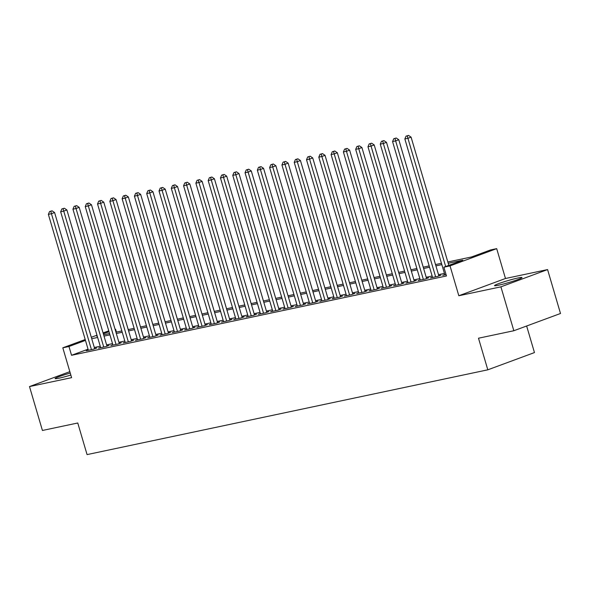 <?xml version="1.0" encoding="UTF-8"?>
<svg xmlns="http://www.w3.org/2000/svg" width="590" height="590" viewBox="0 0 590 590"><rect width="100%" height="100%" fill="white"/><g stroke="black" fill="none" stroke-linecap="round" stroke-linejoin="round"><path stroke-width="0.89" d="M518.109 277.956A14.315 1.04 -16.4 0 0 502.96 282.145A14.315 1.04 -16.4 0 0 494.538 285.634A14.315 1.04 -16.4 0 0 498.432 285.228A14.315 1.04 -16.4 0 0 513.58 281.039A14.315 1.04 -16.4 0 0 522.003 277.551A14.315 1.04 -16.4 0 0 518.109 277.956M70.247 373.064A14.315 1.04 -16.4 0 0 55.077 378.603A14.315 1.04 -16.4 0 0 58.971 378.197A14.315 1.04 -16.4 0 0 70.83 375.048M447.825 261.975L471.631 256.938L490.548 249.946L496.692 248.641L450.03 265.891L443.887 267.189L462.803 260.197L448.208 263.288M505.475 278.495L458.821 295.745L500.917 286.836L513.838 330.739L560.5 313.489L547.579 269.586L505.475 278.495L496.692 248.641M526.641 326.005L534.459 352.577L487.805 369.819L87.062 454.602L77.762 422.993L42.421 430.471L29.5 386.568L71.604 377.659L62.813 347.812L85.211 339.53M115.094 329.375L115.625 329.264L115.116 329.449M116.451 332.074L115.625 329.264M500.917 286.836L547.579 269.586M69.834 371.656L29.5 386.568M444.764 274.564L442.707 275.324L446.07 274.608M432.477 277.16L430.412 277.927L437.787 276.363L440.944 275.198L438.79 275.655M420.183 279.763L418.118 280.523L425.493 278.967L428.65 277.802L426.496 278.251M407.889 282.359L405.832 283.126L413.207 281.563L416.356 280.398L414.202 280.855M395.595 284.963L393.537 285.722L400.912 284.166L404.062 283.001L401.915 283.458M383.301 287.566L381.243 288.326L388.618 286.762L391.767 285.597L389.621 286.054M371.014 290.162L368.949 290.929L376.324 289.366L379.481 288.2L377.327 288.658M358.72 292.765L356.655 293.525L364.03 291.969L367.187 290.804L365.033 291.254M346.426 295.369L344.368 296.128L351.743 294.565L354.892 293.4L352.739 293.857M334.132 297.965L332.074 298.724L339.449 297.168L342.598 296.003L340.452 296.46M321.838 300.568L319.78 301.328L327.155 299.772L330.312 298.606L328.158 299.056M309.551 303.164L307.486 303.931L314.861 302.368L318.017 301.202L315.864 301.66M297.257 305.768L295.192 306.527L302.567 304.971L305.723 303.806L303.57 304.256M284.963 308.371L282.905 309.131L290.28 307.567L293.429 306.402L291.276 306.859M272.669 310.967L270.611 311.734L277.986 310.17L281.135 309.005L278.989 309.462M260.374 313.57L258.317 314.33L265.692 312.774L268.848 311.608L266.695 312.058M248.088 316.174L246.023 316.933L253.398 315.37L256.554 314.205L254.401 314.662M235.794 318.77L233.729 319.529L241.111 317.973L244.26 316.808L242.106 317.265M223.499 321.373L221.442 322.133L228.817 320.577L231.966 319.411L229.82 319.861M211.205 323.969L209.148 324.736L216.523 323.173L219.672 322.007L217.526 322.465M198.919 326.572L196.854 327.332L204.229 325.776L207.385 324.611L205.231 325.06M186.624 329.176L184.559 329.935L191.934 328.372L195.091 327.207L192.937 327.664M174.33 331.772L172.273 332.539L179.648 330.975L182.797 329.81L180.643 330.267M162.036 334.375L159.978 335.135L167.353 333.579L170.503 332.413L168.357 332.863M149.742 336.979L147.684 337.738L155.059 336.175L158.209 335.009L156.062 335.467M137.455 339.575L135.39 340.334L142.765 338.778L145.922 337.613L143.768 338.07M125.161 342.178L123.096 342.938L130.471 341.374L133.628 340.209L131.474 340.666M112.867 344.774L110.809 345.541L118.184 343.977L121.334 342.812L119.18 343.269M100.573 347.377L98.515 348.137L105.89 346.581L109.039 345.416L106.893 345.865M88.05 349.192L71.545 355.291L446.468 275.973L443.887 267.189M444.432 273.413L438.503 274.667M432.138 276.017L426.209 277.271M419.844 278.613L413.915 279.867M407.55 281.216L401.62 282.47M395.256 283.812L389.326 285.073M382.969 286.416L377.04 287.669M370.675 289.019L364.745 290.273M358.381 291.615L352.451 292.869M346.087 294.218L340.157 295.472M333.793 296.822L327.87 298.075M321.506 299.418L315.576 300.671M309.212 302.021L303.282 303.275M296.918 304.617L290.988 305.871M284.623 307.22L278.694 308.474M272.329 309.824L266.407 311.078M260.043 312.42L254.113 313.673M247.748 315.023L241.819 316.277M235.454 317.627L229.525 318.88M223.16 320.223L217.231 321.476M210.873 322.826L204.944 324.08M198.579 325.422L192.65 326.676M186.285 328.025L180.356 329.279M173.991 330.629L168.061 331.882M161.697 333.225L155.767 334.478M149.41 335.828L143.481 337.082M137.116 338.431L131.186 339.685M124.822 341.027L118.892 342.281M112.528 343.631L106.598 344.885M100.234 346.227L94.311 347.481M88.279 349.981L86.221 350.74L93.596 349.177L96.753 348.012L94.599 348.469M458.821 295.745L450.03 265.891M71.545 355.291L68.964 346.507L62.813 347.812M513.838 330.739L478.497 338.21L487.805 369.819M97.239 336.057L96.708 336.256L97.269 336.138M103.626 334.788L109.556 333.534M115.92 332.192L121.85 330.931M128.214 329.589L134.144 328.335M140.509 326.985L146.438 325.732M152.803 324.389L158.732 323.136M165.089 321.786L171.019 320.532M177.384 319.183L183.313 317.929M189.678 316.587L195.607 315.333M201.972 313.983L207.901 312.73M214.266 311.387L220.188 310.134M226.553 308.784L232.482 307.53M238.847 306.181L244.776 304.927M251.141 303.584L257.07 302.331M263.435 300.981L269.365 299.727M275.729 298.378L281.651 297.124M288.016 295.782L293.945 294.528M300.31 293.178L306.24 291.925M312.604 290.582L318.534 289.329M324.898 287.979L330.828 286.725M337.192 285.376L343.115 284.122M349.479 282.78L355.409 281.526M361.773 280.176L367.703 278.923M374.067 277.58L379.997 276.319M386.362 274.977L392.291 273.723M398.648 272.374L404.578 271.12M410.942 269.778L416.872 268.524M423.237 267.174L429.166 265.92M435.531 264.571L441.46 263.317M109.017 331.705L103.339 333.8M91.303 337.281L96.981 335.179M103.08 332.922L108.759 330.828M85.469 340.408L68.964 346.507M441.844 264.63L435.914 265.891M429.55 267.233L423.62 268.487M417.263 269.837L411.333 271.09M404.969 272.433L399.039 273.686M392.675 275.036L386.745 276.29M380.38 277.639L374.451 278.893M368.086 280.235L362.164 281.489M355.8 282.839L349.87 284.092M343.505 285.435L337.576 286.696M331.211 288.038L325.282 289.292M318.917 290.641L312.988 291.895M306.623 293.237L300.701 294.491M294.336 295.841L288.407 297.094M282.042 298.444L276.113 299.698M269.748 301.04L263.819 302.294M257.454 303.644L251.524 304.897M245.16 306.24L239.238 307.493M232.873 308.843L226.944 310.097M220.579 311.446L214.649 312.7M208.285 314.042L202.355 315.296M195.991 316.646L190.061 317.899M183.704 319.249L177.774 320.503M171.41 321.845L165.48 323.099M159.116 324.448L153.186 325.702M146.822 327.044L140.892 328.298M134.527 329.648L128.598 330.901M122.241 332.251L116.311 333.505M109.947 334.847L104.017 336.101M97.652 337.451L91.723 338.704M94.688 348.779L54.597 212.555L51.441 213.72L91.443 349.634M50.799 211.286L52.06 210.814L49.567 211.544L50.799 211.286L51.441 213.72L48.373 214.369L88.375 350.283M54.597 212.555L52.06 210.814M49.567 211.544L48.373 214.369M106.982 346.175L66.891 209.952L63.735 211.117L103.737 347.031M63.086 208.683L64.347 208.218L61.861 208.941L63.086 208.683L63.735 211.117L60.659 211.773L100.661 347.687M66.891 209.952L64.347 208.218M61.861 208.941L60.659 211.773M119.276 343.572L79.178 207.356L76.029 208.521L116.031 344.435M75.38 206.08L76.641 205.615L74.148 206.345L75.38 206.08L76.029 208.521L72.954 209.17L112.956 345.084M79.178 207.356L76.641 205.615M74.148 206.345L72.954 209.17M131.563 340.976L91.472 204.752L88.323 205.917L128.325 341.831M87.674 203.484L88.935 203.012L86.442 203.742L87.674 203.484L88.323 205.917L85.248 206.566L125.25 342.48M91.472 204.752L88.935 203.012M86.442 203.742L85.248 206.566M143.857 338.372L103.766 202.156L100.617 203.321L140.619 339.235M99.968 200.88L101.229 200.416L98.737 201.138L99.968 200.88L100.617 203.321L97.542 203.97L137.544 339.884M103.766 202.156L101.229 200.416M98.737 201.138L97.542 203.97M156.151 335.776L116.06 199.553L112.904 200.718L152.906 336.632M112.255 198.277L113.516 197.812L111.031 198.542L112.255 198.277L112.904 200.718L109.836 201.367L149.838 337.281M116.06 199.553L113.516 197.812M111.031 198.542L109.836 201.367M168.445 333.173L128.355 196.949L125.198 198.115L165.2 334.029M124.549 195.681L125.81 195.216L123.325 195.939L124.549 195.681L125.198 198.115L122.123 198.764L162.125 334.678M128.355 196.949L125.81 195.216M123.325 195.939L122.123 198.764M180.739 330.57L140.641 194.353L137.492 195.519L177.494 331.433M136.843 193.078L138.104 192.613L135.612 193.336L136.843 193.078L137.492 195.519L134.417 196.168L174.419 332.082M140.641 194.353L138.104 192.613M135.612 193.336L134.417 196.168M193.026 327.974L152.935 191.75L149.786 192.915L189.788 328.829M149.137 190.481L150.398 190.01L147.906 190.74L149.137 190.481L149.786 192.915L146.711 193.564L186.713 329.478M152.935 191.75L150.398 190.01M147.906 190.74L146.711 193.564M205.32 325.37L165.23 189.147L162.08 190.312L202.075 326.226M161.431 187.878L162.692 187.414L160.2 188.136L161.431 187.878L162.08 190.312L159.005 190.968L199.007 326.882M165.23 189.147L162.692 187.414M160.2 188.136L159.005 190.968M217.614 322.767L177.524 186.551L174.367 187.716L214.369 323.63M173.718 185.275L174.979 184.81L172.494 185.54L173.718 185.275L174.367 187.716L171.299 188.365L211.301 324.279M177.524 186.551L174.979 184.81M172.494 185.54L171.299 188.365M229.908 320.171L189.818 183.947L186.661 185.113L226.663 321.026M186.012 182.679L187.273 182.214L184.788 182.937L186.012 182.679L186.661 185.113L183.586 185.762L223.588 321.675M189.818 183.947L187.273 182.214M184.788 182.937L183.586 185.762M242.202 317.568L202.105 181.351L198.955 182.517L238.957 318.43M198.306 180.075L199.568 179.611L197.075 180.334L198.306 180.075L198.955 182.517L195.88 183.166L235.882 319.079M202.105 181.351L199.568 179.611M197.075 180.334L195.88 183.166M254.489 314.971L214.399 178.748L211.25 179.913L251.252 315.827M210.601 177.472L211.862 177.007L209.369 177.738L210.601 177.472L211.25 179.913L208.174 180.562L248.176 316.476M214.399 178.748L211.862 177.007M209.369 177.738L208.174 180.562M266.783 312.368L226.693 176.145L223.536 177.31L263.538 313.224M222.895 174.876L224.156 174.411L221.663 175.134L222.895 174.876L223.536 177.31L220.468 177.966L260.47 313.88M226.693 176.145L224.156 174.411M221.663 175.134L220.468 177.966M279.077 309.765L238.987 173.549L235.83 174.714L275.832 310.628M235.181 172.273L236.443 171.808L233.957 172.538L235.181 172.273L235.83 174.714L232.762 175.363L272.764 311.277M238.987 173.549L236.443 171.808M233.957 172.538L232.762 175.363M291.372 307.169L251.281 170.945L248.125 172.11L288.127 308.024M247.476 169.677L248.737 169.205L246.244 169.935L247.476 169.677L248.125 172.11L245.049 172.759L285.051 308.673M251.281 170.945L248.737 169.205M246.244 169.935L245.049 172.759M303.666 304.565L263.568 168.342L260.419 169.507L300.421 305.421M259.77 167.073L261.031 166.609L258.538 167.331L259.77 167.073L260.419 169.507L257.343 170.163L297.345 306.077M263.568 168.342L261.031 166.609M258.538 167.331L257.343 170.163M315.952 301.962L275.862 165.746L272.713 166.911L312.715 302.825M272.064 164.47L273.325 164.005L270.832 164.735L272.064 164.47L272.713 166.911L269.637 167.56L309.639 303.474M275.862 165.746L273.325 164.005M270.832 164.735L269.637 167.56M328.247 299.366L288.156 163.142L285 164.308L325.002 300.221M284.358 161.874L285.619 161.409L283.126 162.132L284.358 161.874L285 164.308L281.931 164.957L321.933 300.87M288.156 163.142L285.619 161.409M283.126 162.132L281.931 164.957M340.541 296.763L300.45 160.546L297.294 161.712L337.296 297.626M296.645 159.271L297.906 158.806L295.42 159.529L296.645 159.271L297.294 161.712L294.226 162.361L334.22 298.274M300.45 160.546L297.906 158.806M295.42 159.529L294.226 162.361M352.835 294.167L312.737 157.943L309.588 159.108L349.59 295.022M308.939 156.674L310.2 156.203L307.707 156.933L308.939 156.674L309.588 159.108L306.512 159.757L346.514 295.671M312.737 157.943L310.2 156.203M307.707 156.933L306.512 159.757M365.122 291.563L325.031 155.34L321.882 156.505L361.884 292.419M321.233 154.071L322.494 153.607L320.001 154.329L321.233 154.071L321.882 156.505L318.806 157.161L358.808 293.075M325.031 155.34L322.494 153.607M320.001 154.329L318.806 157.161M377.416 288.96L337.325 152.744L334.176 153.909L374.178 289.823M333.527 151.468L334.788 151.003L332.295 151.733L333.527 151.468L334.176 153.909L331.101 154.558L371.103 290.472M337.325 152.744L334.788 151.003M332.295 151.733L331.101 154.558M389.71 286.364L349.619 150.14L346.463 151.305L386.465 287.219M345.814 148.872L347.075 148.4L344.59 149.13L345.814 148.872L346.463 151.305L343.395 151.954L383.397 287.868M349.619 150.14L347.075 148.4M344.59 149.13L343.395 151.954M402.004 283.761L361.913 147.537L358.757 148.709L398.759 284.623M358.108 146.268L359.369 145.804L356.884 146.527L358.108 146.268L358.757 148.709L355.682 149.359L395.684 285.272M361.913 147.537L359.369 145.804M356.884 146.527L355.682 149.359M414.298 281.157L374.2 144.941L371.051 146.106L411.053 282.02M370.402 143.665L371.663 143.2L369.17 143.93L370.402 143.665L371.051 146.106L367.976 146.755L407.978 282.669M374.2 144.941L371.663 143.2M369.17 143.93L367.976 146.755M426.585 278.561L386.494 142.338L383.345 143.503L423.347 279.417M382.696 141.069L383.957 140.604L381.465 141.327L382.696 141.069L383.345 143.503L380.27 144.152L420.272 280.066M386.494 142.338L383.957 140.604M381.465 141.327L380.27 144.152M438.879 275.958L398.788 139.742L395.639 140.907L435.634 276.821M394.99 138.466L396.251 138.001L393.759 138.724L394.99 138.466L395.639 140.907L392.564 141.556L432.566 277.47M398.788 139.742L396.251 138.001M393.759 138.724L392.564 141.556M448.82 265.367L411.082 137.138L407.926 138.303L445.671 266.533M407.277 135.87L408.538 135.398L406.053 136.128L407.277 135.87L407.926 138.303L404.858 138.952L444.86 274.866M411.082 137.138L408.538 135.398M406.053 136.128L404.858 138.952"/></g></svg>
